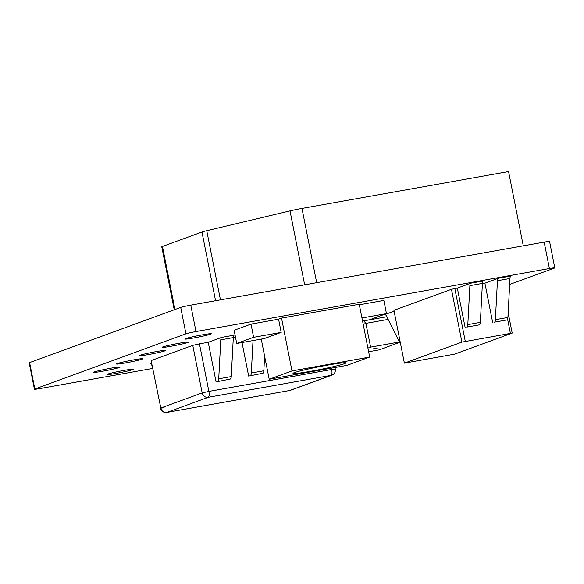 <?xml version="1.0" encoding="UTF-8"?>
<svg xmlns="http://www.w3.org/2000/svg" width="584" height="584" viewBox="0 0 584 584"><rect width="100%" height="100%" fill="white"/><g stroke="black" fill="none" stroke-linecap="round" stroke-linejoin="round"><path stroke-width="0.88" d="M294.38 372.628A26.959 1.467 168.8 0 0 292.993 373.395A26.959 1.467 168.8 0 0 315.302 370.446A26.959 1.467 168.8 0 0 344.509 363.686A26.959 1.467 168.8 0 0 345.889 362.919A26.959 1.467 168.8 0 0 323.58 365.869A26.959 1.467 168.8 0 0 294.38 372.628A26.959 1.467 168.8 0 0 292.993 373.395A26.959 1.467 168.8 0 0 315.302 370.446A26.959 1.467 168.8 0 0 344.509 363.686A26.959 1.467 168.8 0 0 345.889 362.919A26.959 1.467 168.8 0 0 323.58 365.869A26.959 1.467 168.8 0 0 294.38 372.628M377.403 348.057L372.249 349.028L377.403 348.057M132.699 369.643A13.483 0.73 168.8 0 0 133.386 369.263A13.483 0.73 168.8 0 0 122.231 370.738A13.483 0.73 168.8 0 0 107.631 374.118A13.483 0.73 168.8 0 0 106.945 374.497A13.483 0.73 168.8 0 0 118.099 373.03A13.483 0.73 168.8 0 0 132.699 369.643M119.472 367.453A13.483 0.73 168.8 0 0 120.165 367.073A13.483 0.73 168.8 0 0 109.011 368.541A13.483 0.73 168.8 0 0 94.411 371.928A13.483 0.73 168.8 0 0 93.717 372.307A13.483 0.73 168.8 0 0 104.872 370.833A13.483 0.73 168.8 0 0 119.472 367.453M142.262 359.131A13.483 0.73 168.8 0 0 142.956 358.751A13.483 0.73 168.8 0 0 131.802 360.219A13.483 0.73 168.8 0 0 117.202 363.606A13.483 0.73 168.8 0 0 116.508 363.985A13.483 0.73 168.8 0 0 127.662 362.511A13.483 0.73 168.8 0 0 142.262 359.131M165.053 350.809A13.483 0.73 168.8 0 0 165.746 350.429A13.483 0.73 168.8 0 0 154.592 351.897A13.483 0.73 168.8 0 0 139.992 355.284A13.483 0.73 168.8 0 0 139.299 355.663A13.483 0.73 168.8 0 0 150.453 354.189A13.483 0.73 168.8 0 0 165.053 350.809M187.844 342.487A13.483 0.73 168.8 0 0 188.537 342.107A13.483 0.73 168.8 0 0 177.383 343.575A13.483 0.73 168.8 0 0 162.783 346.962A13.483 0.73 168.8 0 0 162.089 347.341A13.483 0.73 168.8 0 0 173.244 345.867A13.483 0.73 168.8 0 0 187.844 342.487M210.642 334.165A13.483 0.73 168.8 0 0 211.328 333.785A13.483 0.73 168.8 0 0 200.173 335.26A13.483 0.73 168.8 0 0 185.573 338.64A13.483 0.73 168.8 0 0 184.887 339.019A13.483 0.73 168.8 0 0 196.042 337.552A13.483 0.73 168.8 0 0 210.642 334.165M495.385 319.696L507.919 317.462A5.395 1.774 79.9 0 1 506.992 319.923L494.458 322.156A5.395 1.774 -100.1 0 0 495.385 319.696L497.444 280.721A5.395 1.774 79.9 0 1 498.371 278.261L484.895 283.174L482.391 283.627M394.098 311.184L384.761 314.586A5.395 1.774 79.9 0 1 384.863 314.564A5.395 1.774 79.9 0 1 386.469 316.09L400.697 344.509M404.384 363.146L393.93 310.33L404.384 363.146L454.651 354.13L512.19 333.092L461.922 342.114L404.522 363.073M461.922 342.114L451.469 289.299L394.069 310.257M451.469 289.299L454.819 288.54L465.273 341.355M470.799 283.174L483.326 280.94A5.395 1.774 -100.1 0 0 482.406 283.408L480.347 322.375A5.395 1.774 79.9 0 1 479.42 324.843L466.886 327.077A5.395 1.774 -100.1 0 0 467.813 324.616L469.872 285.642A5.395 1.774 79.9 0 1 470.799 283.174L457.323 288.094L454.819 288.54M509.657 284.43L554.384 268.1A8.088 0.438 168.8 0 0 554.8 267.873A8.088 0.438 168.8 0 0 549.398 268.516L195.99 331.559A8.088 0.438 168.8 0 0 185.946 333.822L34.843 388.995A8.088 0.438 168.8 0 0 34.427 389.221A8.088 0.438 168.8 0 0 39.829 388.579L152.672 368.446M151.584 362.985L150.022 363.555A5.395 1.774 79.9 0 1 150.117 363.525A5.395 1.774 79.9 0 1 151.731 365.058L152.168 365.934M166.637 412.435A5.395 1.774 -100.1 0 0 166.768 412.421A5.395 1.774 -100.1 0 0 166.871 412.399L289.686 390.492L331.048 375.388L208.232 397.295L166.871 412.399A5.395 5.081 69.9 0 1 160.812 408.012L151.125 360.627L160.812 408.012L202.173 392.908L192.764 345.378L151.395 360.481M192.764 345.378L199.458 343.866L208.875 391.397L331.69 369.489L331.42 368.146M221.708 337.384L234.242 335.143A5.395 1.774 -100.1 0 0 233.315 337.61L220.781 339.844A5.395 1.774 79.9 0 1 221.708 337.384L208.232 342.297L199.458 343.866M235.542 337.428L233.301 337.829M251.003 324.113L234.126 330.274L236.739 343.48L264.311 338.559L281.189 332.398L253.617 337.311L251.003 324.113L278.575 319.192L281.532 318.112L359.226 304.257L369.687 357.065L291.985 370.928L281.532 318.112M362.554 321.032L369.577 319.784L386.462 313.615L383.849 300.417L359.335 304.79M494.458 322.156L506.992 319.923M492.735 322.791L484.895 283.174M466.886 327.077L479.42 324.843M465.163 327.704L457.323 288.094M34.427 389.221L29.2 362.817A8.088 0.438 -11.2 0 1 29.616 362.584L34.843 388.995M185.946 333.822L180.712 307.418L29.616 362.584M180.712 307.418A8.088 0.438 -11.2 0 1 190.764 305.147L195.99 331.559M549.398 268.516L544.171 242.112L190.764 305.147M544.171 242.112A8.088 0.438 -11.2 0 1 549.573 241.469L554.8 267.873M386.462 313.615L361.949 317.988M278.575 319.192L281.189 332.398M253.617 337.311L236.739 343.48M248.66 376.096L262.917 373.234L248.66 376.096L242.017 342.538M216.08 381.914L230.33 379.045L216.08 381.914L208.232 342.297M174.236 309.783L161.775 246.835A13.483 0.73 -11.2 0 1 162.462 246.448L201.969 232.031A13.483 0.73 -11.2 0 1 206.751 230.716L290.007 210.882A13.483 0.73 -11.2 0 1 301.972 208.422L508.569 171.565L523.279 245.842M233.315 337.61L231.257 376.585A5.395 1.774 79.9 0 1 230.33 379.045M217.796 381.279A5.395 1.774 -100.1 0 0 218.723 378.819L231.257 376.585M220.781 339.844L218.723 378.819M264.61 356.101L263.837 370.774A5.395 1.774 79.9 0 1 262.917 373.234M250.383 375.468A5.395 1.774 -100.1 0 0 251.31 373.008L253.018 340.574M291.985 370.928L269.195 379.25L346.896 365.387L369.687 357.065M269.195 379.25L261.245 339.107M507.919 317.462L509.971 278.488L497.444 280.721M498.371 278.261L510.898 276.02A5.395 1.774 -100.1 0 0 509.971 278.488M399.434 341.998L370.606 347.137L365.905 323.368L363.212 324.354M370.606 347.137L367.913 348.122M368.635 351.75L379.184 349.867L399.639 342.399M362.598 321.28L363.715 320.872L365.905 323.368L388.134 319.404M363.715 320.872L386.805 316.754M510.387 333.311L507.598 319.192M251.31 373.008L263.837 370.774M215.569 300.724L201.969 232.031M162.462 246.448L174.952 309.52M304.651 284.839L290.007 210.882M206.751 230.716L220.445 299.855M301.972 208.422L316.681 282.692M467.813 324.616L480.347 322.375M482.406 283.408L469.872 285.642M331.851 375.169A5.395 5.395 0 0 0 335.289 369.059L331.69 369.489A5.395 1.774 -100.1 0 1 331.048 375.388A5.395 5.081 69.9 0 0 331.851 375.169L290.489 390.273A5.395 5.081 -110.1 0 1 289.686 390.492A5.395 1.774 -100.1 0 1 289.584 390.521A5.395 5.395 0 0 0 290.489 390.273M289.481 390.528A5.395 1.774 -100.1 0 0 289.584 390.521L166.768 412.421A5.395 5.395 0 0 1 160.534 408.165L164.133 407.734M208.875 391.397L202.173 392.908A5.395 5.081 -110.1 0 0 208.232 397.295A5.395 1.774 -100.1 0 0 208.875 391.397M512.19 333.092L508.168 312.761M335.289 369.059L334.982 367.511"/></g></svg>
